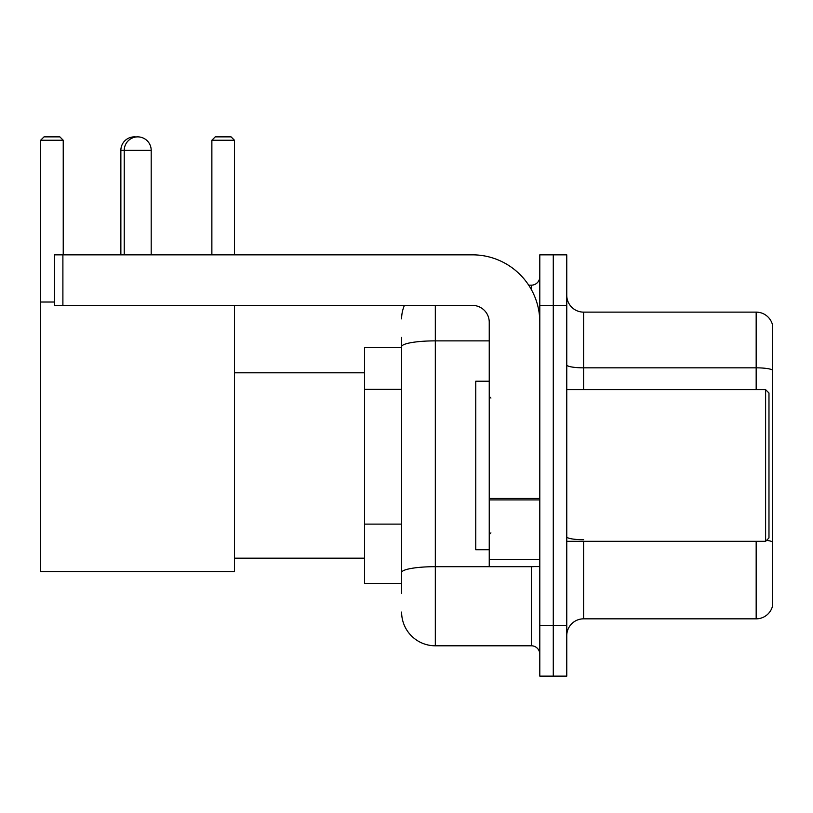<?xml version="1.0" encoding="UTF-8"?>
<svg xmlns="http://www.w3.org/2000/svg" width="813" height="813" viewBox="0 0 813 813"><rect width="100%" height="100%" fill="white"/><g stroke="black" fill="none" stroke-linecap="round" stroke-linejoin="round"><path stroke-width="1.22" d="M401.612 379.183L401.612 337.405L401.612 347.517L364.539 347.517L364.539 583.439L401.612 583.439M401.612 593.551L401.612 337.405M435.321 305.393L435.321 645.796L531.367 645.796A8.425 8.425 0 0 1 539.802 654.221A8.425 8.425 0 0 0 531.367 645.796L531.367 566.59M539.802 625.573L539.802 676.131L553.277 676.131L553.277 625.573L553.277 676.131L566.763 676.131L566.763 625.573L553.277 625.573L553.277 305.393L553.277 625.573L539.802 625.573L539.802 305.393L553.277 305.393L553.277 254.835L553.277 305.393L566.763 305.393L566.763 625.573M566.763 305.393L566.763 254.835L539.802 254.835L539.802 305.393M528.684 285.17L531.367 285.17A8.425 8.425 0 0 0 539.802 276.745M401.612 578.389L401.612 534.222M401.612 318.869A33.699 33.699 0 0 1 404.427 305.393M435.321 645.796A33.699 33.699 0 0 1 401.612 612.087M566.763 635.685A16.849 16.849 0 0 1 583.612 618.835L756.171 618.835L756.171 541.316M772.35 324.265A16.849 16.849 0 0 0 756.171 312.131A16.849 16.849 0 0 1 772.35 324.265L772.35 606.701A16.849 16.849 0 0 1 756.171 618.835M772.35 369.935A16.849 2.927 180 0 0 756.171 367.832L756.171 312.131L583.612 312.131A16.849 16.849 0 0 1 566.763 295.282A16.849 16.849 0 0 0 583.612 312.131L583.612 389.651M120.863 254.835L120.863 150.354A13.486 13.486 0 0 1 136.035 136.98M124.237 254.835L124.237 150.354A13.486 13.486 0 0 1 137.712 136.869A13.486 13.486 0 0 1 151.198 150.354L120.863 150.354M151.198 254.835L151.198 150.354M234.449 305.393L234.449 571.651L40.65 571.651L40.65 140.243L44.024 136.869L59.857 136.869L63.231 140.243L40.65 140.243M63.231 254.835L63.231 140.243M40.65 302.019L54.471 302.019M234.449 140.243L211.868 140.243L215.232 136.869L231.075 136.869L234.449 140.243L234.449 254.835M211.868 140.243L211.868 254.835M539.802 566.59L489.243 566.59L489.243 498.45L539.802 498.45L539.802 322.243A67.408 67.408 0 0 0 472.394 254.835L62.896 254.835L62.896 305.393L472.394 305.393A16.849 16.849 0 0 1 489.243 322.243L489.243 498.45M62.896 305.393L54.471 305.393L54.471 254.835L62.896 254.835M765.612 389.651L768.976 393.014L768.976 537.942L765.612 541.316L765.612 389.651L566.763 389.651M489.243 381.226L475.757 381.226L475.757 549.74L489.243 549.74M401.612 389.295L364.539 389.295M401.612 524.111L364.539 524.111M534.293 566.59A8.425 1.463 0 0 1 531.367 566.681L435.321 566.681A33.699 5.854 180 0 0 401.612 572.535M401.612 346.724A33.699 5.854 180 0 1 435.321 340.871L489.243 340.871M531.367 289.611L531.367 285.17M583.612 541.316L583.612 618.835M756.171 389.651L756.171 367.832L583.612 367.832A16.849 2.927 -0 0 1 566.763 364.905M772.35 541.824A16.849 2.927 180 0 0 766.578 540.34M583.612 539.72A16.849 2.927 0 0 1 566.763 536.793M539.802 499.914L489.243 499.914M489.243 559.629L539.802 559.629M234.449 558.165L364.539 558.165M234.449 372.801L364.539 372.801M566.763 541.316L765.612 541.316M490.93 398.075L489.243 396.388M490.93 532.891L489.243 534.568"/></g></svg>
